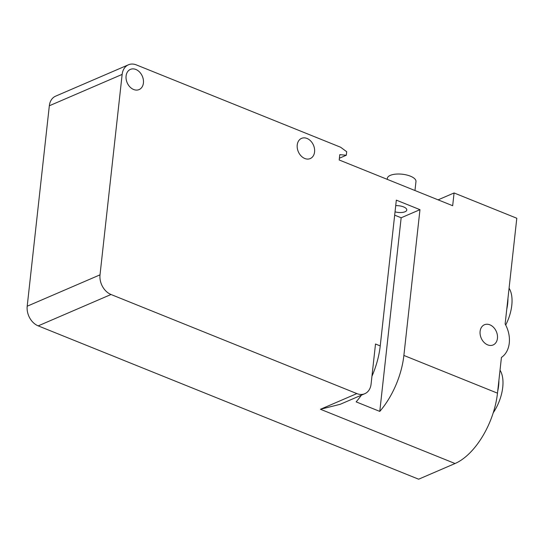 <?xml version="1.0" encoding="UTF-8"?>
<svg xmlns="http://www.w3.org/2000/svg" width="544" height="544" viewBox="0 0 544 544"><rect width="100%" height="100%" fill="white"/><g stroke="black" fill="none" stroke-linecap="round" stroke-linejoin="round"><path stroke-width="0.82" d="M361.372 395.182A59.976 31.606 112 0 1 356.143 401.873L379.78 411.4A59.976 31.606 -68 0 0 403.879 355.443L419.968 209.671L396.331 200.138L380.236 345.909A59.976 31.606 112 0 1 371.946 376.264M128.425 64.797A15.994 12.002 66.7 0 1 136.36 64.906L340.605 147.227L346.698 151.722L346.31 155.237L339.789 154.652L339.198 159.984L452.669 205.72L454.077 192.964L516.8 218.246L505.131 323.959A25.99 19.502 -113.3 0 1 501.432 357.428L497.488 393.169A59.976 31.606 112 0 1 455.042 463.522L418.635 479.203L38.196 325.87A15.994 12.002 -113.3 0 1 27.2 306.211L49.327 105.774A15.994 12.002 -113.3 0 1 55.61 96.166L128.425 64.797A15.994 12.002 66.7 0 0 122.148 74.406L100.021 274.842A15.994 12.002 66.7 0 0 111.017 294.501L356.864 393.591A15.994 12.002 66.7 0 0 364.806 393.7A15.994 12.002 66.7 0 0 371.083 384.091L375.51 344.005L380.236 345.909M314.568 151.96A10.996 8.248 66.7 0 0 310.753 141.046A10.996 8.248 66.7 0 0 301.553 138.366A10.996 8.248 66.7 0 0 298.323 151.735A10.996 8.248 66.7 0 0 310.257 158.569A10.996 8.248 66.7 0 0 314.568 151.96M143.419 82.98A10.996 8.248 66.7 0 0 139.604 72.066A10.996 8.248 66.7 0 0 130.404 69.387A10.996 8.248 66.7 0 0 127.174 82.749A10.996 8.248 66.7 0 0 139.108 89.583A10.996 8.248 66.7 0 0 143.419 82.98M497.447 338.341A10.996 8.248 66.7 0 0 493.632 327.434A10.996 8.248 66.7 0 0 484.432 324.748A10.996 8.248 66.7 0 0 481.202 338.116A10.996 8.248 66.7 0 0 493.136 344.95A10.996 8.248 66.7 0 0 497.447 338.341M500.024 370.192A31.987 16.857 112 0 1 493.238 412.78M498.889 380.474A31.987 16.857 112 0 1 497.706 391.184M509.075 288.191A31.987 16.857 112 0 1 505.702 325.02M507.94 298.479A31.987 16.857 112 0 1 506.756 309.189M395.039 211.847A8.398 3.352 -173.7 0 0 406.79 210.011A8.398 3.352 -173.7 0 0 403.539 206.89A8.398 3.352 -173.7 0 0 395.719 205.652M414.97 190.522L415.97 181.512A14.396 5.746 -173.7 0 0 410.4 176.168A14.396 5.746 -173.7 0 0 395.617 174.141A14.396 5.746 -173.7 0 0 387.348 178.35L387.24 179.35M419.968 209.671L401.159 217.77L394.672 215.159M454.077 192.964L438.097 199.845M379.78 411.4L401.159 217.77M364.806 393.7L340.204 404.301L320.457 409.272L356.864 393.591M346.31 155.237L339.395 158.216M497.488 393.169L403.879 355.443M455.042 463.522L320.457 409.272M27.2 306.211L100.021 274.842M38.196 325.87L111.017 294.501M49.327 105.774L122.148 74.406"/></g></svg>
